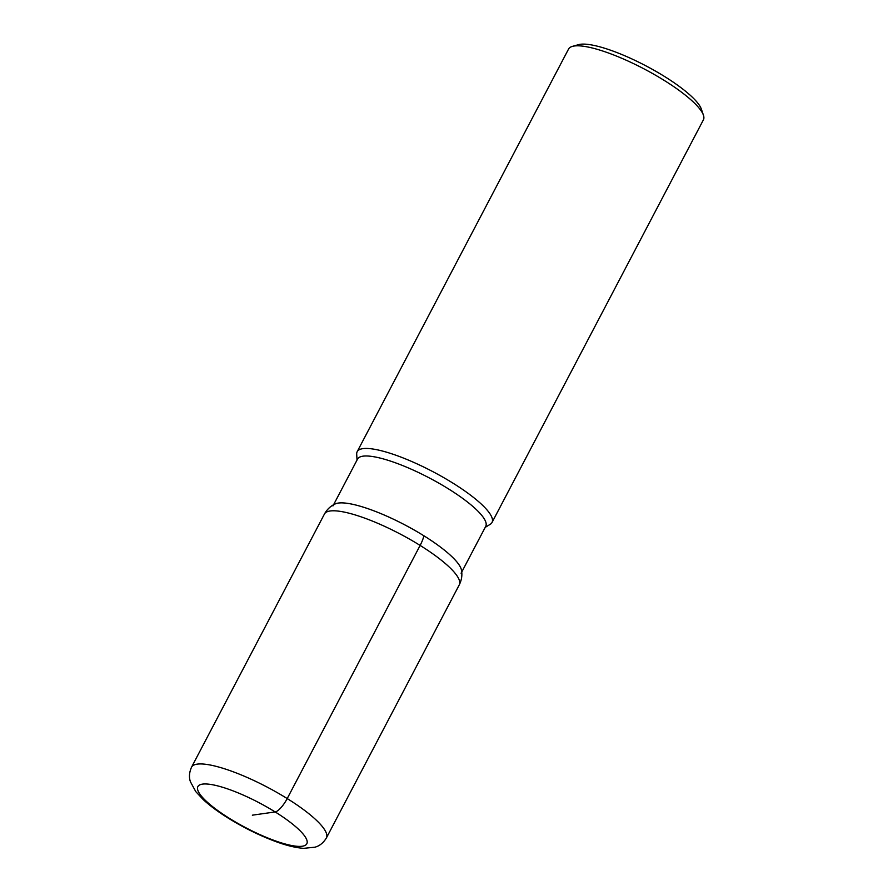 <?xml version="1.0" encoding="UTF-8"?>
<svg xmlns="http://www.w3.org/2000/svg" width="893" height="893" viewBox="0 0 893 893"><rect width="100%" height="100%" fill="white"/><g stroke="black" fill="none" stroke-linecap="round" stroke-linejoin="round"><path stroke-width="1.34" d="M485.2 527.372L490.268 524.28A76.151 17.514 -152.3 0 0 492.01 522.494A76.151 17.514 -152.3 0 0 452.851 483.08A76.151 17.514 -152.3 0 0 357.178 451.691A76.151 17.514 -152.3 0 0 356.698 454.146L357.021 460.074M492.021 522.494L703.405 119.841A76.151 17.514 -152.3 0 0 703.427 115.175A76.151 17.514 -152.3 0 0 664.247 80.437A76.151 17.514 -152.3 0 0 572.391 46.391A76.151 17.514 -152.3 0 0 568.562 49.048L357.178 451.691M572.402 46.38L578.575 44.65A71.351 16.409 27.7 0 1 664.638 76.552A71.351 16.409 27.7 0 1 701.351 109.102A71.351 16.409 27.7 0 1 701.786 111.826M461.112 573.25A72.378 16.654 -152.3 0 0 423.885 535.789A72.378 16.654 -152.3 0 0 332.944 505.951M461.737 572.056L485.736 526.357A72.378 16.654 -152.3 0 0 448.498 488.895A72.378 16.654 -152.3 0 0 357.557 459.058L333.569 504.757M252.351 815.175L275.178 811.938A14.623 4.331 -58.1 0 0 287.211 798.565A76.151 17.514 27.7 0 1 326.38 837.98L459.281 584.837C461.681 579.959 462.407 575.059 461.48 570.147A72.378 16.654 -152.3 0 0 404.763 524.85A72.378 16.654 -152.3 0 0 335.277 503.898C330.711 505.918 327.095 509.3 324.438 514.044A76.151 17.514 -152.3 0 1 420.123 545.422A19.188 5.682 -58.1 0 0 423.885 535.789M324.438 514.044L191.537 767.187A76.151 17.514 27.7 0 1 287.211 798.565L420.123 545.422A76.151 17.514 -152.3 0 1 459.281 584.837M229.512 818.423A61.528 14.154 -152.3 0 0 306.969 840.458A61.528 14.154 -152.3 0 0 220.549 786.666A61.528 14.154 -152.3 0 0 229.512 818.423M701.351 109.102L703.427 115.175M191.537 767.187C187.932 775.336 190.064 780.471 190.388 781.699L195.813 791.667L203.325 799.693C209.967 805.787 218.327 811.971 228.407 818.234C243.655 827.655 259.104 835.312 274.754 841.195C285.793 845.358 295.438 847.747 303.665 848.35L315.095 847.167C316.301 846.731 321.726 845.571 326.38 837.98"/></g></svg>
